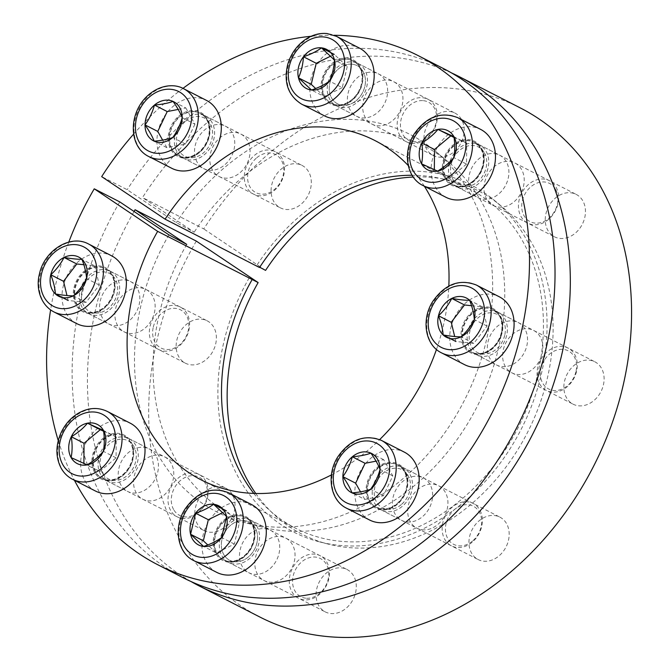 <?xml version="1.0" encoding="UTF-8"?>
<svg xmlns="http://www.w3.org/2000/svg" width="671" height="671" viewBox="0 0 671 671"><rect width="100%" height="100%" fill="white"/><g stroke="black" fill="none" stroke-linecap="round" stroke-linejoin="round"><path stroke-width="0.5" stroke-dasharray="3.35 2.52" d="M134.057 211.482A285.921 228.383 -62.9 0 0 190.983 581.514M451.474 72.896A285.921 228.383 -62.9 0 0 142.512 197.551L194.187 232.208L176.347 222.671L127.196 189.708L101.682 176.641M196.318 241.099A285.921 228.383 -62.9 0 0 259.786 616.985M520.461 108.006A285.921 228.383 -62.9 0 0 203.758 228.92L142.512 197.551M168.899 234.85A212.061 169.386 -62.9 0 0 245.116 522.717A212.061 169.386 -62.9 0 0 464.332 400.495A212.061 169.386 -62.9 0 0 435.395 151.185A212.061 169.386 -62.9 0 0 176.347 222.671M186.748 244.395A208.245 166.341 -62.9 0 0 261.656 526.97A208.245 166.341 -62.9 0 0 476.93 406.953A208.245 166.341 -62.9 0 0 448.522 162.122A208.245 166.341 -62.9 0 0 194.187 232.208M331.415 474.909A190.614 152.258 -62.9 0 0 379.677 439.58M436.469 349.465A190.614 152.258 -62.9 0 0 448.832 286.072M424.366 186.236A190.614 152.258 -62.9 0 0 408.245 165.536M253.814 493.428A190.614 152.258 -62.9 0 0 295.575 528.228A190.614 152.258 -62.9 0 0 517.987 427.981A190.614 152.258 -62.9 0 0 469.365 188.912A190.614 152.258 -62.9 0 0 412.086 175.265M214.72 536.381A23.829 19.031 117.1 0 1 244.965 517.224A23.829 19.031 117.1 0 1 253.487 540.482A23.829 19.031 117.1 0 1 223.242 559.639A23.829 19.031 117.1 0 1 214.72 536.381M476.511 353.533A23.829 19.031 117.1 0 1 471.05 351.923A23.829 19.031 117.1 0 1 464.969 322.038A23.829 19.031 117.1 0 1 492.774 309.507A23.829 19.031 117.1 0 1 501.296 332.757A23.829 19.031 117.1 0 1 476.511 353.533M361.384 84.051A23.829 19.031 117.1 0 1 331.139 103.208A23.829 19.031 117.1 0 1 325.058 73.324A23.829 19.031 117.1 0 1 352.862 60.793A23.829 19.031 117.1 0 1 361.384 84.051M99.585 266.899A23.829 19.031 117.1 0 1 105.053 268.509A23.829 19.031 117.1 0 1 113.575 291.768A23.829 19.031 117.1 0 1 83.33 310.925A23.829 19.031 117.1 0 1 75.823 284.294A23.829 19.031 117.1 0 1 99.585 266.899M68.786 242.08A285.921 228.383 -62.9 0 0 50.61 309.918M58.26 440.629A285.921 228.383 -62.9 0 0 74.414 480.251M334.116 35.269A285.921 228.383 -62.9 0 0 311.134 36.276M182.965 88.379A285.921 228.383 -62.9 0 0 133.638 134.108M206.643 119.664A23.829 19.031 117.1 0 1 208.505 136.398A23.829 19.031 117.1 0 1 178.26 155.555A23.829 19.031 117.1 0 1 172.179 125.678A23.829 19.031 117.1 0 1 199.983 113.147A23.829 19.031 117.1 0 1 206.643 119.664M473.172 180.927A23.829 19.031 117.1 0 1 452.413 184.542A23.829 19.031 117.1 0 1 446.332 154.657A23.829 19.031 117.1 0 1 474.137 142.126A23.829 19.031 117.1 0 1 482.659 165.385A23.829 19.031 117.1 0 1 473.172 180.927M369.461 500.767A23.829 19.031 117.1 0 1 373.16 472.552A23.829 19.031 117.1 0 1 397.844 464.869A23.829 19.031 117.1 0 1 406.366 488.127A23.829 19.031 117.1 0 1 376.121 507.284A23.829 19.031 117.1 0 1 369.461 500.767M102.931 439.505A23.829 19.031 117.1 0 1 123.69 435.89A23.829 19.031 117.1 0 1 132.212 459.14A23.829 19.031 117.1 0 1 101.967 478.297A23.829 19.031 117.1 0 1 102.931 439.505M115.638 308.585A23.829 19.031 117.1 0 1 145.884 289.419A23.829 19.031 117.1 0 1 154.405 312.678A23.829 19.031 117.1 0 1 124.16 331.835A23.829 19.031 117.1 0 1 115.638 308.585M215.651 344.047A23.829 19.031 -62.9 0 0 207.129 320.788A23.829 19.031 -62.9 0 0 179.325 333.319A23.829 19.031 -62.9 0 0 185.406 363.204A23.829 19.031 -62.9 0 0 215.651 344.047M255.76 493.487A192.996 154.162 -62.9 0 0 327.825 543.996A192.996 154.162 -62.9 0 0 527.339 432.77A192.996 154.162 -62.9 0 0 501.002 205.871A192.996 154.162 -62.9 0 0 413.244 177.043M265.582 270.388L203.758 228.92M355.563 592.761A23.829 19.031 -62.9 0 0 347.041 569.503A23.829 19.031 -62.9 0 0 319.237 582.034A23.829 19.031 -62.9 0 0 325.318 611.918A23.829 19.031 -62.9 0 0 355.563 592.761M603.372 385.037A23.829 19.031 -62.9 0 0 594.85 361.786A23.829 19.031 -62.9 0 0 567.045 374.317A23.829 19.031 -62.9 0 0 573.126 404.194A23.829 19.031 -62.9 0 0 603.372 385.037M463.46 136.33A23.829 19.031 -62.9 0 0 454.938 113.072A23.829 19.031 -62.9 0 0 427.133 125.603A23.829 19.031 -62.9 0 0 433.214 155.487A23.829 19.031 -62.9 0 0 463.46 136.33M310.581 188.677A23.829 19.031 -62.9 0 0 302.059 165.418A23.829 19.031 -62.9 0 0 274.254 177.958A23.829 19.031 -62.9 0 0 280.335 207.834A23.829 19.031 -62.9 0 0 310.581 188.677M584.735 217.664A23.829 19.031 -62.9 0 0 576.213 194.405A23.829 19.031 -62.9 0 0 548.408 206.936A23.829 19.031 -62.9 0 0 554.489 236.821A23.829 19.031 -62.9 0 0 584.735 217.664M508.442 540.407A23.829 19.031 -62.9 0 0 499.92 517.148A23.829 19.031 -62.9 0 0 472.116 529.679A23.829 19.031 -62.9 0 0 478.197 559.564A23.829 19.031 -62.9 0 0 508.442 540.407M234.288 511.419A23.829 19.031 -62.9 0 0 225.758 488.161A23.829 19.031 -62.9 0 0 197.962 500.7A23.829 19.031 -62.9 0 0 204.043 530.576A23.829 19.031 -62.9 0 0 234.288 511.419M119.757 201.887A285.921 228.383 -62.9 0 0 183.233 577.773M443.908 68.794A285.921 228.383 -62.9 0 0 127.196 189.708M134.267 475.957A23.829 19.031 117.1 0 1 164.512 456.8A23.829 19.031 117.1 0 1 173.043 480.059A23.829 19.031 117.1 0 1 142.797 499.216A23.829 19.031 117.1 0 1 134.267 475.957M255.55 557.291A23.829 19.031 117.1 0 1 285.796 538.134A23.829 19.031 117.1 0 1 294.317 561.392A23.829 19.031 117.1 0 1 264.072 580.549A23.829 19.031 117.1 0 1 255.55 557.291M157.727 472.216A23.829 19.031 -62.9 0 0 149.205 448.958A23.829 19.031 -62.9 0 0 121.401 461.489A23.829 19.031 -62.9 0 0 127.482 491.373A23.829 19.031 -62.9 0 0 157.727 472.216M408.429 504.944A23.829 19.031 117.1 0 1 438.675 485.787A23.829 19.031 117.1 0 1 447.196 509.037A23.829 19.031 117.1 0 1 416.951 528.194A23.829 19.031 117.1 0 1 408.429 504.944M279.01 553.55A23.829 19.031 -62.9 0 0 270.48 530.291A23.829 19.031 -62.9 0 0 242.684 542.822A23.829 19.031 -62.9 0 0 248.756 572.707A23.829 19.031 -62.9 0 0 279.01 553.55M249.218 277.794A194.9 155.68 -62.9 0 0 319.555 541.874A194.9 155.68 -62.9 0 0 521.032 429.541A194.9 155.68 -62.9 0 0 494.443 200.403A194.9 155.68 -62.9 0 0 256.657 265.615L259.702 267.243M259.518 267.528L256.657 265.615M210.56 153.214A23.829 19.031 117.1 0 1 240.814 134.057A23.829 19.031 117.1 0 1 249.335 157.316A23.829 19.031 117.1 0 1 219.09 176.473A23.829 19.031 117.1 0 1 210.56 153.214M139.098 304.835A23.829 19.031 -62.9 0 0 130.568 281.585A23.829 19.031 -62.9 0 0 102.772 294.116A23.829 19.031 -62.9 0 0 108.853 323.992A23.829 19.031 -62.9 0 0 139.098 304.835M234.02 149.474A23.829 19.031 -62.9 0 0 225.498 126.215A23.829 19.031 -62.9 0 0 197.693 138.746A23.829 19.031 -62.9 0 0 203.774 168.631A23.829 19.031 -62.9 0 0 234.02 149.474M386.899 97.119A23.829 19.031 -62.9 0 0 378.377 73.86A23.829 19.031 -62.9 0 0 350.581 86.4A23.829 19.031 -62.9 0 0 356.653 116.276A23.829 19.031 -62.9 0 0 386.899 97.119M508.182 178.452A23.829 19.031 -62.9 0 0 499.66 155.202A23.829 19.031 -62.9 0 0 471.856 167.733A23.829 19.031 -62.9 0 0 477.937 197.618A23.829 19.031 -62.9 0 0 508.182 178.452M526.81 345.833A23.829 19.031 -62.9 0 0 518.289 322.575A23.829 19.031 -62.9 0 0 490.493 335.106A23.829 19.031 -62.9 0 0 496.565 364.99A23.829 19.031 -62.9 0 0 526.81 345.833M431.889 501.195A23.829 19.031 -62.9 0 0 423.359 477.945A23.829 19.031 -62.9 0 0 395.563 490.476A23.829 19.031 -62.9 0 0 401.644 520.361A23.829 19.031 -62.9 0 0 431.889 501.195M363.439 100.86A23.829 19.031 117.1 0 1 393.692 81.703A23.829 19.031 117.1 0 1 402.214 104.961A23.829 19.031 117.1 0 1 371.969 124.118A23.829 19.031 117.1 0 1 363.439 100.86M484.722 182.202A23.829 19.031 117.1 0 1 514.967 163.045A23.829 19.031 117.1 0 1 523.489 186.295A23.829 19.031 117.1 0 1 493.244 205.452A23.829 19.031 117.1 0 1 484.722 182.202M503.351 349.574A23.829 19.031 117.1 0 1 533.604 330.417A23.829 19.031 117.1 0 1 542.126 353.676A23.829 19.031 117.1 0 1 511.881 372.833A23.829 19.031 117.1 0 1 503.351 349.574M83.85 264.726L94.703 265.875L81.946 259.341M150.086 326.223A23.829 19.031 117.1 0 1 180.331 307.066A23.829 19.031 117.1 0 1 186.412 336.951A23.829 19.031 117.1 0 1 158.608 349.482A23.829 19.031 117.1 0 1 150.086 326.223M153.298 327.087A21.447 17.127 117.1 0 1 183.678 312.065A21.447 17.127 117.1 0 1 175.265 347.637A21.447 17.127 117.1 0 1 153.298 327.087M94.703 265.875L99.342 285.074L86.073 302.386L73.307 295.852M99.342 285.074L86.584 278.54M76.813 323.648A38.121 30.455 117.1 0 1 63.175 286.442A38.121 30.455 117.1 0 1 111.571 255.785M86.073 302.386L68.165 300.491L66.966 295.534M80.143 290.4A23.829 19.031 117.1 0 1 110.388 271.243A23.829 19.031 117.1 0 1 116.46 301.128A23.829 19.031 117.1 0 1 88.664 313.659A23.829 19.031 117.1 0 1 80.143 290.4M82.08 290.602A21.447 17.127 117.1 0 1 109.298 273.365A21.447 17.127 117.1 0 1 114.775 300.256A21.447 17.127 117.1 0 1 89.746 311.537A21.447 17.127 117.1 0 1 82.08 290.602M82.105 290.618A21.447 17.127 117.1 0 1 109.323 273.374A21.447 17.127 117.1 0 1 114.8 300.272A21.447 17.127 117.1 0 1 89.771 311.554A21.447 17.127 117.1 0 1 82.105 290.618M80.168 290.417A23.829 19.031 117.1 0 1 110.413 271.26A23.829 19.031 117.1 0 1 116.494 301.136A23.829 19.031 117.1 0 1 88.689 313.667A23.829 19.031 117.1 0 1 80.168 290.417M178.201 109.423L185.808 107.939L173.051 101.405M185.808 107.939L194.942 124.185L182.185 117.651M254.502 155.32A23.829 19.031 117.1 0 1 275.261 151.696A23.829 19.031 117.1 0 1 281.342 181.581A23.829 19.031 117.1 0 1 253.537 194.112A23.829 19.031 117.1 0 1 254.502 155.32M256.775 157.735A21.447 17.127 117.1 0 1 283.783 170.023A21.447 17.127 117.1 0 1 256.473 192.921A21.447 17.127 117.1 0 1 256.775 157.735M194.942 124.185L185.498 144.064L166.911 147.687L154.154 141.153M185.498 144.064L172.741 137.53M171.742 168.278A38.121 30.455 117.1 0 1 173.286 106.211A38.121 30.455 117.1 0 1 206.5 100.415M166.911 147.687L162.65 140.113M184.559 119.497A23.829 19.031 117.1 0 1 205.309 115.873A23.829 19.031 117.1 0 1 211.39 145.758A23.829 19.031 117.1 0 1 183.594 158.289A23.829 19.031 117.1 0 1 184.559 119.497M185.548 121.258A21.447 17.127 117.1 0 1 204.227 117.995A21.447 17.127 117.1 0 1 209.696 144.894A21.447 17.127 117.1 0 1 184.676 156.167A21.447 17.127 117.1 0 1 185.548 121.258M185.573 121.266A21.447 17.127 117.1 0 1 204.252 118.012A21.447 17.127 117.1 0 1 209.721 144.902A21.447 17.127 117.1 0 1 184.701 156.184A21.447 17.127 117.1 0 1 185.573 121.266M184.584 119.505A23.829 19.031 117.1 0 1 205.334 115.89A23.829 19.031 117.1 0 1 211.415 145.775A23.829 19.031 117.1 0 1 183.619 158.306A23.829 19.031 117.1 0 1 184.584 119.505M330.686 56.129L334.225 54.385L347.243 66.563L334.477 60.029M347.243 66.563L342.252 87.649L329.495 81.116M422.671 97.74A23.829 19.031 117.1 0 1 428.14 99.35A23.829 19.031 117.1 0 1 434.221 129.235A23.829 19.031 117.1 0 1 406.416 141.766A23.829 19.031 117.1 0 1 398.91 115.135A23.829 19.031 117.1 0 1 422.671 97.74M423.409 100.675A21.447 17.127 117.1 0 1 431.235 133.076A21.447 17.127 117.1 0 1 401.015 129.88A21.447 17.127 117.1 0 1 423.409 100.675M342.252 87.649L324.252 96.549L311.495 90.015M324.252 96.549L315.672 88.522M324.621 115.932A38.121 30.455 117.1 0 1 312.611 73.324A38.121 30.455 117.1 0 1 350.631 45.485A38.121 30.455 117.1 0 1 359.379 48.069M352.728 61.908A23.829 19.031 117.1 0 1 358.197 63.527A23.829 19.031 117.1 0 1 364.269 93.412A23.829 19.031 117.1 0 1 336.473 105.943A23.829 19.031 117.1 0 1 328.966 79.312A23.829 19.031 117.1 0 1 352.728 61.908M352.183 64.198A21.447 17.127 117.1 0 1 357.106 65.649A21.447 17.127 117.1 0 1 362.575 92.539A21.447 17.127 117.1 0 1 337.555 103.82A21.447 17.127 117.1 0 1 330.803 79.849A21.447 17.127 117.1 0 1 352.183 64.198A21.447 17.127 117.1 0 1 357.131 65.657A21.447 17.127 117.1 0 1 362.6 92.556A21.447 17.127 117.1 0 1 337.58 103.829A21.447 17.127 117.1 0 1 330.828 79.866A21.447 17.127 117.1 0 1 352.208 64.206M352.753 61.925A23.829 19.031 117.1 0 1 358.222 63.535A23.829 19.031 117.1 0 1 364.294 93.42A23.829 19.031 117.1 0 1 336.498 105.951A23.829 19.031 117.1 0 1 328.991 79.321A23.829 19.031 117.1 0 1 352.753 61.925M454.049 137.48L466.706 143.233L466.521 164.085L453.764 157.551M466.706 143.233L453.94 136.699M466.521 164.085L450.342 177.656L437.576 171.122M556.083 187.201A23.829 19.031 117.1 0 1 552.384 215.425A23.829 19.031 117.1 0 1 527.691 223.099A23.829 19.031 117.1 0 1 521.619 193.214A23.829 19.031 117.1 0 1 549.415 180.684A23.829 19.031 117.1 0 1 556.083 187.201M555.605 189.331A21.447 17.127 117.1 0 1 539.66 222.864A21.447 17.127 117.1 0 1 524.236 195.446A21.447 17.127 117.1 0 1 555.605 189.331M450.342 177.656L421.573 163.833M434.33 170.367L434.338 169.679M445.896 197.266A38.121 30.455 117.1 0 1 435.236 186.84A38.121 30.455 117.1 0 1 441.157 141.69A38.121 30.455 117.1 0 1 480.654 129.402M486.131 151.378A23.829 19.031 117.1 0 1 482.432 179.602A23.829 19.031 117.1 0 1 457.748 187.276A23.829 19.031 117.1 0 1 451.667 157.391A23.829 19.031 117.1 0 1 479.471 144.861A23.829 19.031 117.1 0 1 486.131 151.378A23.829 19.031 117.1 0 1 482.457 179.61A23.829 19.031 117.1 0 1 457.773 187.293A23.829 19.031 117.1 0 1 451.692 157.408A23.829 19.031 117.1 0 1 479.497 144.877A23.829 19.031 117.1 0 1 486.156 151.394M484.378 152.845A21.447 17.127 117.1 0 1 481.048 178.243A21.447 17.127 117.1 0 1 458.838 185.154A21.447 17.127 117.1 0 1 453.361 158.264A21.447 17.127 117.1 0 1 478.381 146.983A21.447 17.127 117.1 0 1 484.378 152.845M484.403 152.862A21.447 17.127 117.1 0 1 481.073 178.26A21.447 17.127 117.1 0 1 458.863 185.171A21.447 17.127 117.1 0 1 453.386 158.272A21.447 17.127 117.1 0 1 478.406 146.991A21.447 17.127 117.1 0 1 484.403 152.862M471.57 305.716L482.424 306.865L487.054 326.072L473.785 343.384L461.027 336.842M487.054 326.072L474.296 319.539M473.785 343.384L455.877 341.489L454.686 336.532M576.574 371.315A23.829 19.031 117.1 0 1 546.328 390.472A23.829 19.031 117.1 0 1 540.247 360.595A23.829 19.031 117.1 0 1 568.052 348.056A23.829 19.031 117.1 0 1 576.574 371.315M575.911 371.768A21.447 17.127 117.1 0 1 545.54 386.79A21.447 17.127 117.1 0 1 553.944 351.21A21.447 17.127 117.1 0 1 575.911 371.768M464.533 364.647A38.121 30.455 117.1 0 1 450.895 327.431A38.121 30.455 117.1 0 1 499.291 296.783M482.424 306.865L469.658 300.331M506.63 335.492A23.829 19.031 117.1 0 1 476.385 354.649A23.829 19.031 117.1 0 1 470.304 324.764A23.829 19.031 117.1 0 1 498.108 312.233A23.829 19.031 117.1 0 1 506.63 335.492A23.829 19.031 117.1 0 1 476.41 354.665A23.829 19.031 117.1 0 1 470.329 324.781A23.829 19.031 117.1 0 1 498.134 312.25A23.829 19.031 117.1 0 1 506.655 335.508M504.693 335.29A21.447 17.127 117.1 0 1 477.467 352.527A21.447 17.127 117.1 0 1 471.998 325.636A21.447 17.127 117.1 0 1 497.018 314.355A21.447 17.127 117.1 0 1 504.693 335.29M504.718 335.299A21.447 17.127 117.1 0 1 477.492 352.543A21.447 17.127 117.1 0 1 472.023 325.645A21.447 17.127 117.1 0 1 497.043 314.372A21.447 17.127 117.1 0 1 504.718 335.299M376.07 461.153L383.669 459.669L392.812 475.915L383.359 495.794L364.772 499.417L352.015 492.883M383.359 495.794L370.602 489.26M364.772 499.417L360.512 491.843M472.158 542.218A23.829 19.031 117.1 0 1 451.398 545.842A23.829 19.031 117.1 0 1 445.326 515.957A23.829 19.031 117.1 0 1 473.122 503.426A23.829 19.031 117.1 0 1 472.158 542.218M472.443 541.12A21.447 17.127 117.1 0 1 445.427 528.823A21.447 17.127 117.1 0 1 472.745 505.926A21.447 17.127 117.1 0 1 472.443 541.12M383.669 459.669L370.912 453.135M369.604 520.008A38.121 30.455 117.1 0 1 371.155 457.941A38.121 30.455 117.1 0 1 404.361 452.145M392.812 475.915L380.054 469.381M402.206 506.395A23.829 19.031 117.1 0 1 381.455 510.019A23.829 19.031 117.1 0 1 375.374 480.134A23.829 19.031 117.1 0 1 403.179 467.603A23.829 19.031 117.1 0 1 402.206 506.395A23.829 19.031 117.1 0 1 381.48 510.035A23.829 19.031 117.1 0 1 375.399 480.151A23.829 19.031 117.1 0 1 403.204 467.62A23.829 19.031 117.1 0 1 402.231 506.412M401.216 504.642A21.447 17.127 117.1 0 1 382.537 507.897A21.447 17.127 117.1 0 1 377.068 481.006A21.447 17.127 117.1 0 1 402.088 469.725A21.447 17.127 117.1 0 1 401.216 504.642M401.25 504.651A21.447 17.127 117.1 0 1 382.571 507.913A21.447 17.127 117.1 0 1 377.094 481.015A21.447 17.127 117.1 0 1 402.114 469.742A21.447 17.127 117.1 0 1 401.25 504.651M222.797 512.56L226.328 510.816L239.346 522.994L234.364 544.072L216.364 552.979L203.598 546.437M216.364 552.979L207.784 544.944M303.988 599.807A23.829 19.031 117.1 0 1 298.52 598.188A23.829 19.031 117.1 0 1 292.447 568.312A23.829 19.031 117.1 0 1 320.243 555.781A23.829 19.031 117.1 0 1 327.75 582.411A23.829 19.031 117.1 0 1 303.988 599.807M305.808 598.18A21.447 17.127 117.1 0 1 297.974 565.77A21.447 17.127 117.1 0 1 328.194 568.966A21.447 17.127 117.1 0 1 305.808 598.18M239.346 522.994L226.588 516.46M216.725 572.363A38.121 30.455 117.1 0 1 204.714 529.755A38.121 30.455 117.1 0 1 242.734 501.916A38.121 30.455 117.1 0 1 251.482 504.5M234.364 544.072L221.598 537.538M234.045 563.984A23.829 19.031 117.1 0 1 228.576 562.365A23.829 19.031 117.1 0 1 222.495 532.489A23.829 19.031 117.1 0 1 250.3 519.95A23.829 19.031 117.1 0 1 257.807 546.58A23.829 19.031 117.1 0 1 234.045 563.984A23.829 19.031 117.1 0 1 228.601 562.382A23.829 19.031 117.1 0 1 222.52 532.497A23.829 19.031 117.1 0 1 250.325 519.966A23.829 19.031 117.1 0 1 257.832 546.597A23.829 19.031 117.1 0 1 234.07 563.992M234.582 561.702A21.447 17.127 117.1 0 1 229.658 560.243A21.447 17.127 117.1 0 1 224.189 533.353A21.447 17.127 117.1 0 1 249.209 522.072A21.447 17.127 117.1 0 1 255.97 546.043A21.447 17.127 117.1 0 1 234.582 561.702A21.447 17.127 117.1 0 1 229.683 560.26A21.447 17.127 117.1 0 1 224.215 533.361A21.447 17.127 117.1 0 1 249.235 522.088A21.447 17.127 117.1 0 1 255.995 546.051A21.447 17.127 117.1 0 1 234.607 561.711M103.602 431.235L116.251 436.989L116.075 457.84L99.887 471.411L71.118 457.588M83.875 464.131L83.883 463.443M170.585 510.337A23.829 19.031 117.1 0 1 174.284 482.122A23.829 19.031 117.1 0 1 198.968 474.439A23.829 19.031 117.1 0 1 205.049 504.324A23.829 19.031 117.1 0 1 177.245 516.855A23.829 19.031 117.1 0 1 170.585 510.337M173.613 509.524A21.447 17.127 117.1 0 1 189.558 475.982A21.447 17.127 117.1 0 1 204.974 503.401A21.447 17.127 117.1 0 1 173.613 509.524M116.075 457.84L103.317 451.306M116.251 436.989L103.493 430.455M95.45 491.021A38.121 30.455 117.1 0 1 84.789 480.595A38.121 30.455 117.1 0 1 90.711 435.445A38.121 30.455 117.1 0 1 130.199 423.158M99.887 471.411L87.129 464.877M100.633 474.514A23.829 19.031 117.1 0 1 104.332 446.299A23.829 19.031 117.1 0 1 129.017 438.616A23.829 19.031 117.1 0 1 135.097 468.501A23.829 19.031 117.1 0 1 107.293 481.032A23.829 19.031 117.1 0 1 100.633 474.514A23.829 19.031 117.1 0 1 104.357 446.307A23.829 19.031 117.1 0 1 129.042 438.633A23.829 19.031 117.1 0 1 135.123 468.517A23.829 19.031 117.1 0 1 107.326 481.048A23.829 19.031 117.1 0 1 100.658 474.523M102.386 473.047A21.447 17.127 117.1 0 1 105.716 447.649A21.447 17.127 117.1 0 1 127.935 440.738A21.447 17.127 117.1 0 1 133.403 467.637A21.447 17.127 117.1 0 1 108.383 478.909A21.447 17.127 117.1 0 1 102.386 473.047M102.411 473.055A21.447 17.127 117.1 0 1 105.741 447.658A21.447 17.127 117.1 0 1 127.96 440.755A21.447 17.127 117.1 0 1 133.428 467.645A21.447 17.127 117.1 0 1 108.408 478.926A21.447 17.127 117.1 0 1 102.411 473.055M53.848 311.889A38.121 30.455 117.1 0 1 40.21 274.674A38.121 30.455 117.1 0 1 88.606 244.026M74.028 287.591A24.777 19.794 117.1 0 1 109.13 270.228A24.777 19.794 117.1 0 1 99.417 311.336A24.777 19.794 117.1 0 1 74.028 287.591M75.32 287.934A23.829 19.031 117.1 0 1 105.565 268.769A23.829 19.031 117.1 0 1 111.638 298.654A23.829 19.031 117.1 0 1 83.841 311.185A23.829 19.031 117.1 0 1 75.32 287.934M148.769 156.519A38.121 30.455 117.1 0 1 150.321 94.452A38.121 30.455 117.1 0 1 183.527 88.656M178.83 116.058A24.777 19.794 117.1 0 1 210.048 130.266A24.777 19.794 117.1 0 1 178.478 156.72A24.777 19.794 117.1 0 1 178.83 116.058M179.736 117.022A23.829 19.031 117.1 0 1 200.486 113.407A23.829 19.031 117.1 0 1 206.567 143.284A23.829 19.031 117.1 0 1 178.763 155.823A23.829 19.031 117.1 0 1 179.736 117.022M301.656 104.173A38.121 30.455 117.1 0 1 289.646 61.564A38.121 30.455 117.1 0 1 327.666 33.726A38.121 30.455 117.1 0 1 336.406 36.309M347.612 58.268A24.777 19.794 117.1 0 1 356.653 95.718A24.777 19.794 117.1 0 1 321.736 92.019A24.777 19.794 117.1 0 1 347.612 58.268M347.905 59.442A23.829 19.031 117.1 0 1 353.374 61.053A23.829 19.031 117.1 0 1 359.446 90.937A23.829 19.031 117.1 0 1 331.65 103.468A23.829 19.031 117.1 0 1 324.143 76.838A23.829 19.031 117.1 0 1 347.905 59.442M422.931 185.506A38.121 30.455 117.1 0 1 413.202 137.689A38.121 30.455 117.1 0 1 457.689 117.643M481.501 148.065A24.777 19.794 117.1 0 1 463.074 186.815A24.777 19.794 117.1 0 1 445.25 155.135A24.777 19.794 117.1 0 1 481.501 148.065M481.308 148.912A23.829 19.031 117.1 0 1 477.609 177.127A23.829 19.031 117.1 0 1 452.925 184.802A23.829 19.031 117.1 0 1 446.844 154.926A23.829 19.031 117.1 0 1 474.649 142.395A23.829 19.031 117.1 0 1 481.308 148.912M441.56 352.879A38.121 30.455 117.1 0 1 431.839 305.07A38.121 30.455 117.1 0 1 476.318 285.016M502.067 332.841A24.777 19.794 117.1 0 1 466.974 350.203A24.777 19.794 117.1 0 1 476.687 309.088A24.777 19.794 117.1 0 1 502.067 332.841M501.807 333.026A23.829 19.031 117.1 0 1 471.562 352.183A23.829 19.031 117.1 0 1 465.481 322.298A23.829 19.031 117.1 0 1 493.277 309.767A23.829 19.031 117.1 0 1 501.807 333.026M346.639 508.249A38.121 30.455 117.1 0 1 336.909 460.432A38.121 30.455 117.1 0 1 381.396 440.386M397.274 504.366A24.777 19.794 117.1 0 1 366.056 490.165A24.777 19.794 117.1 0 1 397.618 463.703A24.777 19.794 117.1 0 1 397.274 504.366M397.383 503.929A23.829 19.031 117.1 0 1 376.632 507.544A23.829 19.031 117.1 0 1 370.551 477.668A23.829 19.031 117.1 0 1 398.356 465.137A23.829 19.031 117.1 0 1 397.383 503.929M193.76 560.595A38.121 30.455 117.1 0 1 184.03 512.787A38.121 30.455 117.1 0 1 228.517 492.732M228.492 562.164A24.777 19.794 117.1 0 1 219.451 524.714A24.777 19.794 117.1 0 1 254.368 528.404A24.777 19.794 117.1 0 1 228.492 562.164M229.222 561.51A23.829 19.031 117.1 0 1 223.753 559.899A23.829 19.031 117.1 0 1 217.672 530.015A23.829 19.031 117.1 0 1 245.477 517.484A23.829 19.031 117.1 0 1 252.984 544.114A23.829 19.031 117.1 0 1 229.222 561.51M72.476 479.262A38.121 30.455 117.1 0 1 61.824 468.828A38.121 30.455 117.1 0 1 67.737 423.686A38.121 30.455 117.1 0 1 107.234 411.398M94.603 472.367A24.777 19.794 117.1 0 1 113.03 433.617A24.777 19.794 117.1 0 1 130.845 465.297A24.777 19.794 117.1 0 1 94.603 472.367M95.81 472.04A23.829 19.031 117.1 0 1 99.509 443.825A23.829 19.031 117.1 0 1 124.194 436.15A23.829 19.031 117.1 0 1 130.275 466.035A23.829 19.031 117.1 0 1 102.47 478.566A23.829 19.031 117.1 0 1 95.81 472.04M448.522 162.122L435.395 151.185M261.656 526.97L245.116 522.717M201.157 479.874L295.575 528.228M374.946 140.558L469.365 188.912M124.16 331.835L185.406 363.204M145.884 289.419L207.129 320.788M142.797 499.216L204.043 530.576M164.512 456.8L225.758 488.161M264.072 580.549L325.318 611.918M285.796 538.134L347.041 569.503M101.967 478.297L127.482 491.373M123.69 435.89L149.205 448.958M416.951 528.194L478.197 559.564M438.675 485.787L499.92 517.148M223.242 559.639L248.756 572.707M244.965 517.224L270.48 530.291M219.09 176.473L280.335 207.834M240.814 134.057L302.059 165.418M83.33 310.925L108.853 323.992M105.053 268.509L130.568 281.585M331.139 103.208L356.653 116.276M352.862 60.793L378.377 73.86M452.413 184.542L477.937 197.618M474.137 142.126L499.66 155.202M178.26 155.555L203.774 168.631M199.983 113.147L225.498 126.215M371.969 124.118L433.214 155.487M393.692 81.703L454.938 113.072M471.05 351.923L496.565 364.99M492.774 309.507L518.289 322.575M493.244 205.452L554.489 236.821M514.967 163.045L576.213 194.405M376.121 507.284L401.644 520.361M397.844 464.869L423.359 477.945M511.881 372.833L573.126 404.194M533.604 330.417L594.85 361.786M501.002 205.871L494.443 200.403M327.825 543.996L319.555 541.874M110.388 271.243L105.565 268.769C110.883 271.654 113.894 276.678 114.607 283.841C116.762 301.346 96.423 318.91 83.841 311.185L88.664 313.659M180.331 307.066L110.413 271.26M158.608 349.482L88.689 313.667M275.261 151.696L200.486 113.407C205.804 116.284 208.824 121.308 209.537 128.471C211.692 145.976 191.352 163.539 178.763 155.823L183.594 158.289M253.537 194.112L183.619 158.306M358.197 63.527L353.374 61.053C358.691 63.938 361.703 68.962 362.415 76.125C364.571 93.63 344.231 111.193 331.65 103.468L336.473 105.943M428.14 99.35L358.222 63.535M406.416 141.766L336.498 105.951M479.471 144.861L474.649 142.395L481.182 148.794C492.22 165.527 468.828 194.816 452.925 184.802L457.748 187.276M549.415 180.684L479.497 144.877M527.691 223.099L457.773 187.293M498.108 312.233L493.277 309.767L499.392 315.454C502.361 320.386 503.116 326.198 501.656 332.883C498.595 347.905 481.887 358.239 471.562 352.183L476.385 354.649M568.052 348.056L498.134 312.25M546.328 390.472L476.41 354.665M473.122 503.426L398.356 465.137L404.462 470.824L407.398 480.201C407.742 489.536 404.328 497.437 397.173 503.904C390.103 509.406 383.25 510.623 376.632 507.544L381.455 510.019M451.398 545.842L381.48 510.035M250.3 519.95L245.477 517.484C250.795 520.361 253.806 525.385 254.519 532.548C254.888 538.377 253.445 543.988 250.199 549.373C242.474 560.797 232.912 562.29 229.105 561.476L223.753 559.899L228.576 562.365M320.243 555.781L250.325 519.966M298.52 598.188L228.601 562.382M129.017 438.616L124.194 436.15C129.511 439.027 132.531 444.051 133.244 451.214C135.399 468.719 115.06 486.282 102.47 478.566L107.293 481.032M198.968 474.439L129.042 438.633M177.245 516.855L107.326 481.048"/><path stroke-width="1.01" d="M135.072 209.729L186.748 244.395L168.899 234.85L119.757 201.887L94.242 188.819L157.651 231.352L258.142 282.566L196.318 241.099L135.072 209.729A285.921 228.383 -62.9 0 0 134.057 211.482M190.983 581.514A285.921 228.383 -62.9 0 0 198.541 585.615A285.921 228.383 -62.9 0 0 532.153 435.236A285.921 228.383 -62.9 0 0 459.216 76.637A285.921 228.383 -62.9 0 0 451.474 72.896M198.541 585.615L259.786 616.985A285.921 228.383 -62.9 0 0 593.399 466.605A285.921 228.383 -62.9 0 0 520.461 108.006L459.216 76.637M412.086 175.265A190.614 152.258 -62.9 0 0 259.518 267.528L165.091 219.165L101.682 176.641A285.921 228.383 -62.9 0 1 133.638 134.108M157.651 231.352A190.614 152.258 -62.9 0 0 201.157 479.874A190.614 152.258 -62.9 0 0 331.415 474.909M379.677 439.58A190.614 152.258 -62.9 0 0 436.469 349.465M448.832 286.072A190.614 152.258 -62.9 0 0 424.366 186.236M408.245 165.536A190.614 152.258 -62.9 0 0 374.946 140.558A190.614 152.258 -62.9 0 0 165.091 219.165M252.07 279.706A190.614 152.258 -62.9 0 0 253.814 493.428M94.242 188.819A285.921 228.383 -62.9 0 0 68.786 242.08M50.61 309.918A285.921 228.383 -62.9 0 0 58.26 440.629M74.414 480.251A285.921 228.383 -62.9 0 0 157.71 564.705A285.921 228.383 -62.9 0 0 491.323 414.326A285.921 228.383 -62.9 0 0 418.385 55.727A285.921 228.383 -62.9 0 0 334.116 35.269M311.134 36.276A285.921 228.383 -62.9 0 0 182.965 88.379M258.142 282.566A192.996 154.162 -62.9 0 0 255.76 493.487M413.244 177.043A192.996 154.162 -62.9 0 0 265.582 270.388L259.702 267.243M157.71 564.705L183.233 577.773A285.921 228.383 -62.9 0 0 516.846 427.393A285.921 228.383 -62.9 0 0 443.908 68.794L418.385 55.727M55.399 293.957A22.009 17.58 117.1 0 1 50.761 274.758A22.009 17.58 117.1 0 1 64.039 257.446A22.009 17.58 117.1 0 1 81.946 259.341A22.009 17.58 117.1 0 1 86.584 278.54A22.009 17.58 117.1 0 1 73.307 295.852A22.009 17.58 117.1 0 1 55.399 293.957C62.588 295.206 68.551 295.836 73.307 295.852C78.918 290.711 83.347 284.94 86.584 278.54C86.232 272.77 84.689 266.37 81.946 259.341C77.19 259.325 71.218 258.687 64.039 257.446C60.818 263.812 56.398 269.583 50.761 274.758C53.504 281.753 55.047 288.153 55.399 293.957L68.165 300.491M66.966 295.534L63.527 281.292L76.796 263.98L64.039 257.446M63.527 281.292L50.761 274.758M76.796 263.98L83.85 264.726M88.606 244.026L111.571 255.785A38.121 30.455 117.1 0 1 125.209 293.001A38.121 30.455 117.1 0 1 76.813 323.648L53.848 311.889A38.121 30.455 117.1 0 0 98.327 291.835A38.121 30.455 117.1 0 0 88.606 244.026C70.43 233.894 44.202 250.627 39.446 273.994C35.848 287.222 39.916 304.55 53.848 311.889M145.011 124.907A22.009 17.58 117.1 0 1 154.464 105.037A22.009 17.58 117.1 0 1 173.051 101.405A22.009 17.58 117.1 0 1 182.185 117.651A22.009 17.58 117.1 0 1 172.741 137.53A22.009 17.58 117.1 0 1 154.154 141.153A22.009 17.58 117.1 0 1 145.011 124.907C149.264 130.954 152.309 136.364 154.154 141.153C161.526 140.558 167.725 139.35 172.741 137.53C177.077 131.533 180.222 124.907 182.185 117.651C180.348 112.862 177.303 107.452 173.051 101.405C168.069 103.225 161.87 104.433 154.464 105.037C152.518 112.258 149.365 118.876 145.011 124.907L157.769 131.441L167.222 111.571L154.464 105.037M167.222 111.571L178.201 109.423M183.527 88.656L206.5 100.415A38.121 30.455 117.1 0 1 204.949 162.491A38.121 30.455 117.1 0 1 171.742 168.278L148.769 156.519A38.121 30.455 117.1 0 0 193.256 136.473A38.121 30.455 117.1 0 0 183.527 88.656C175.416 84.026 161.619 84.169 149.239 94.317C127.951 111.831 128.228 146.697 148.769 156.519M162.65 140.113L157.769 131.441M303.46 56.75A22.009 17.58 117.1 0 1 321.459 47.851A22.009 17.58 117.1 0 1 334.477 60.029A22.009 17.58 117.1 0 1 329.495 81.116A22.009 17.58 117.1 0 1 311.495 90.015A22.009 17.58 117.1 0 1 298.478 77.836A22.009 17.58 117.1 0 1 303.46 56.75C302.99 64.408 301.329 71.436 298.478 77.836L311.495 90.015C318.675 87.666 324.68 84.697 329.495 81.116C332.346 74.716 334.007 67.687 334.477 60.029L321.459 47.851C316.678 51.424 310.673 54.393 303.46 56.75L316.226 63.284L330.686 56.129M334.225 54.385L321.459 47.851M315.672 88.522L311.235 84.37L298.478 77.836M336.406 36.309L359.379 48.069A38.121 30.455 117.1 0 1 371.382 90.677A38.121 30.455 117.1 0 1 333.37 118.515A38.121 30.455 117.1 0 1 324.621 115.932L301.656 104.173A38.121 30.455 117.1 0 0 346.135 84.118A38.121 30.455 117.1 0 0 336.406 36.309L327.087 33.55C319.648 32.871 312.501 34.791 305.632 39.329C296.867 45.402 290.904 53.764 287.733 64.416C283.456 82.315 288.094 95.567 301.656 104.173M311.235 84.37L316.226 63.284M437.937 129.411A22.009 17.58 117.1 0 1 453.94 136.699A22.009 17.58 117.1 0 1 453.764 157.551A22.009 17.58 117.1 0 1 437.576 171.122A22.009 17.58 117.1 0 1 421.573 163.833A22.009 17.58 117.1 0 1 421.749 142.982A22.009 17.58 117.1 0 1 437.937 129.411C433.726 134.561 428.324 139.082 421.749 142.982C422.889 150.53 422.831 157.475 421.573 163.833L437.576 171.122C444.16 167.222 449.553 162.701 453.764 157.551C455.022 151.235 455.081 144.282 453.94 136.699L437.937 129.411L454.049 137.48M434.338 169.679L434.506 149.516L421.749 142.982M457.689 117.643L480.654 129.402A38.121 30.455 117.1 0 1 491.315 139.836A38.121 30.455 117.1 0 1 485.393 184.986A38.121 30.455 117.1 0 1 445.896 197.266L422.931 185.506C406.324 177.58 402.499 151.914 414.183 134.015C426.379 116.687 440.881 111.235 457.689 117.643A38.121 30.455 117.1 0 1 468.341 128.077A38.121 30.455 117.1 0 1 462.428 173.219A38.121 30.455 117.1 0 1 422.931 185.506M434.506 149.516L450.694 135.953M469.658 300.331A22.009 17.58 117.1 0 1 474.296 319.539A22.009 17.58 117.1 0 1 461.027 336.842A22.009 17.58 117.1 0 1 443.12 334.955A22.009 17.58 117.1 0 1 438.482 315.747A22.009 17.58 117.1 0 1 451.751 298.436A22.009 17.58 117.1 0 1 469.658 300.331C464.869 300.314 458.905 299.677 451.751 298.436C448.538 304.81 444.118 310.572 438.482 315.747C441.224 322.743 442.768 329.151 443.12 334.955C450.275 336.196 456.238 336.825 461.027 336.842C466.639 331.7 471.059 325.93 474.296 319.539C473.952 313.76 472.409 307.36 469.658 300.331M455.877 341.489L443.12 334.955M454.686 336.532L451.239 322.281L464.508 304.97L451.751 298.436M451.239 322.281L438.482 315.747M476.318 285.016L499.291 296.783A38.121 30.455 117.1 0 1 512.929 333.99A38.121 30.455 117.1 0 1 464.533 364.647L441.56 352.879C424.953 344.953 421.128 319.295 432.812 301.388C445.007 284.059 459.518 278.608 476.318 285.016A38.121 30.455 117.1 0 1 489.956 322.231A38.121 30.455 117.1 0 1 441.56 352.879M464.508 304.97L471.57 305.716M380.054 469.381A22.009 17.58 117.1 0 1 370.602 489.26A22.009 17.58 117.1 0 1 352.015 492.883A22.009 17.58 117.1 0 1 342.873 476.636A22.009 17.58 117.1 0 1 352.325 456.766A22.009 17.58 117.1 0 1 370.912 453.135A22.009 17.58 117.1 0 1 380.054 469.381C378.192 464.567 375.148 459.149 370.912 453.135C365.93 454.955 359.731 456.163 352.325 456.766C350.379 463.988 347.234 470.606 342.873 476.636C347.108 482.65 350.161 488.069 352.015 492.883C359.396 492.288 365.586 491.08 370.602 489.26C374.938 483.263 378.092 476.636 380.054 469.381M360.512 491.843L355.638 483.17L342.873 476.636M355.638 483.17L365.083 463.3L352.325 456.766M365.083 463.3L376.07 461.153M381.396 440.386L404.361 452.145A38.121 30.455 117.1 0 1 402.81 514.221A38.121 30.455 117.1 0 1 369.604 520.008L346.639 508.249C330.031 500.323 326.207 474.657 337.89 456.758C350.086 439.43 364.588 433.978 381.396 440.386A38.121 30.455 117.1 0 1 379.845 502.453A38.121 30.455 117.1 0 1 346.639 508.249M221.598 537.538A22.009 17.58 117.1 0 1 203.598 546.437A22.009 17.58 117.1 0 1 190.581 534.259A22.009 17.58 117.1 0 1 195.571 513.181A22.009 17.58 117.1 0 1 213.571 504.282A22.009 17.58 117.1 0 1 226.588 516.46A22.009 17.58 117.1 0 1 221.598 537.538L226.588 516.46L213.571 504.282C208.782 507.846 202.776 510.816 195.571 513.181L190.581 534.259L203.598 546.437C210.778 544.097 216.783 541.128 221.598 537.538M207.784 544.944L203.347 540.792L190.581 534.259M203.347 540.792L208.329 519.715L195.571 513.181M226.328 510.816L213.571 504.282M208.329 519.715L222.797 512.56M228.517 492.732L251.482 504.5A38.121 30.455 117.1 0 1 263.493 547.108A38.121 30.455 117.1 0 1 225.473 574.946A38.121 30.455 117.1 0 1 216.725 572.363L193.76 560.595C177.152 552.669 173.319 527.012 185.011 509.104C197.207 491.784 211.709 486.324 228.517 492.732A38.121 30.455 117.1 0 1 240.52 535.341A38.121 30.455 117.1 0 1 202.508 563.179A38.121 30.455 117.1 0 1 193.76 560.595M87.129 464.877A22.009 17.58 117.1 0 1 71.118 457.588A22.009 17.58 117.1 0 1 71.302 436.737A22.009 17.58 117.1 0 1 87.482 423.175A22.009 17.58 117.1 0 1 103.493 430.455A22.009 17.58 117.1 0 1 103.317 451.306A22.009 17.58 117.1 0 1 87.129 464.877C93.739 460.952 99.132 456.431 103.317 451.306C104.567 444.99 104.626 438.037 103.493 430.455L87.482 423.175C83.305 428.291 77.903 432.82 71.302 436.737C72.434 444.286 72.376 451.239 71.118 457.588L87.129 464.877M83.883 463.443L84.06 443.271L71.302 436.737M84.06 443.271L100.247 429.708L87.482 423.175M100.247 429.708L103.602 431.235M107.234 411.398L130.199 423.158A38.121 30.455 117.1 0 1 140.86 433.592A38.121 30.455 117.1 0 1 134.946 478.742A38.121 30.455 117.1 0 1 95.45 491.021L72.476 479.262A38.121 30.455 117.1 0 0 116.964 459.216A38.121 30.455 117.1 0 0 107.234 411.398C97.941 407.012 88.337 407.616 78.432 413.185C70.312 418.083 64.282 425.154 60.34 434.389C55.525 446.626 55.81 457.907 61.17 468.232C63.93 473.097 67.704 476.779 72.476 479.262M41.535 273.776A33.357 26.647 117.1 0 1 88.782 250.417A33.357 26.647 117.1 0 1 75.706 305.75A33.357 26.647 117.1 0 1 41.535 273.776M149.75 96.658A33.357 26.647 117.1 0 1 191.772 115.781A33.357 26.647 117.1 0 1 149.281 151.403A33.357 26.647 117.1 0 1 149.75 96.658M324.034 36.98A33.357 26.647 117.1 0 1 336.205 87.389A33.357 26.647 117.1 0 1 289.201 82.424A33.357 26.647 117.1 0 1 324.034 36.98M462.285 129.704A33.357 26.647 117.1 0 1 437.484 181.875A33.357 26.647 117.1 0 1 413.495 139.224A33.357 26.647 117.1 0 1 462.285 129.704M483.531 320.512A33.357 26.647 117.1 0 1 436.276 343.879A33.357 26.647 117.1 0 1 449.36 288.538A33.357 26.647 117.1 0 1 483.531 320.512M375.315 497.63A33.357 26.647 117.1 0 1 333.294 478.507A33.357 26.647 117.1 0 1 375.785 442.894A33.357 26.647 117.1 0 1 375.315 497.63M201.032 557.307A33.357 26.647 117.1 0 1 188.853 506.899A33.357 26.647 117.1 0 1 235.865 511.872A33.357 26.647 117.1 0 1 201.032 557.307M62.772 464.584A33.357 26.647 117.1 0 1 87.574 412.422A33.357 26.647 117.1 0 1 111.571 455.064A33.357 26.647 117.1 0 1 62.772 464.584"/></g></svg>
